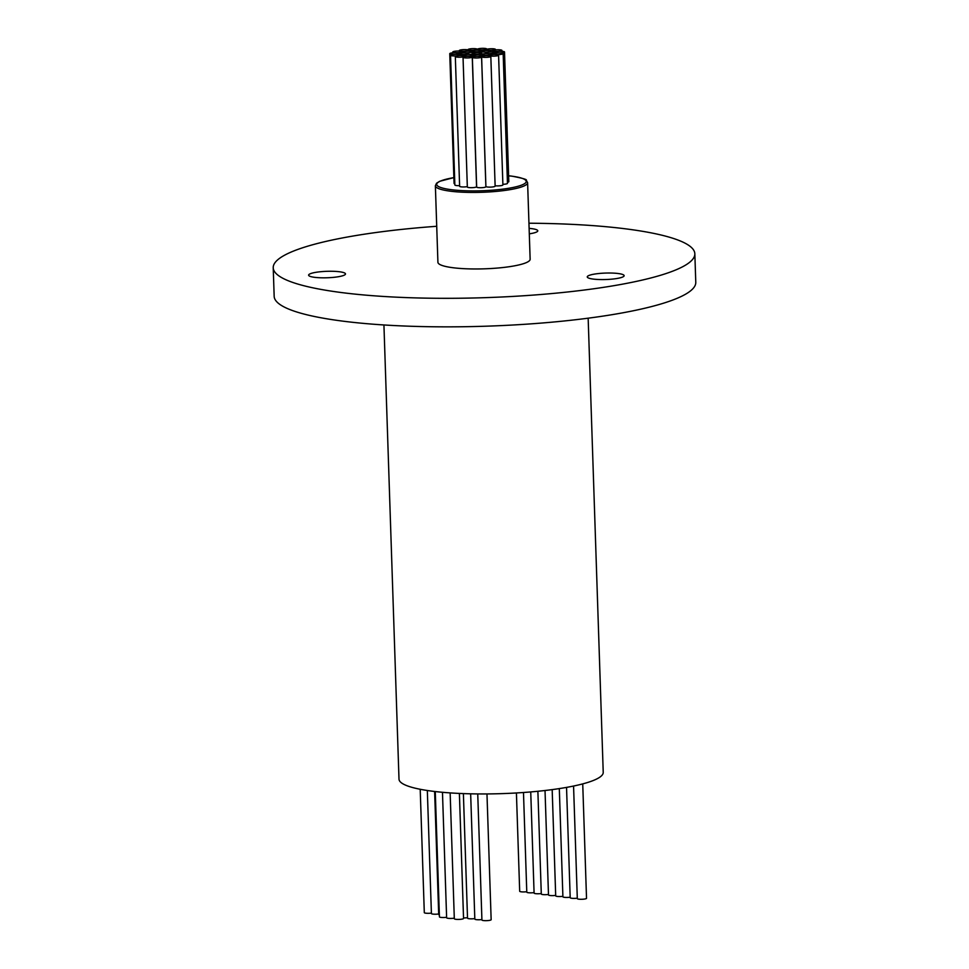 <?xml version="1.0" encoding="UTF-8"?>
<svg xmlns="http://www.w3.org/2000/svg" width="969" height="969" viewBox="0 0 969 969"><rect width="100%" height="100%" fill="white"/><g stroke="black" fill="none" stroke-linecap="round" stroke-linejoin="round"><path stroke-width="1.45" d="M528.953 223.221A210.927 36.919 178.1 0 1 626.119 228.902A210.927 36.919 178.1 0 1 694.834 253.769A210.927 36.919 178.1 0 1 569.699 291.754A210.927 36.919 178.1 0 1 341.936 292.614A210.927 36.919 178.1 0 1 273.222 267.747A210.927 36.919 178.1 0 1 436.716 226.286M618.125 273.512A18.459 3.234 -1.9 0 0 598.2 273.585A18.459 3.234 -1.9 0 0 587.25 276.904A18.459 3.234 -1.9 0 0 593.258 279.084A18.459 3.234 -1.9 0 0 613.183 279.011A18.459 3.234 -1.9 0 0 624.133 275.68A18.459 3.234 -1.9 0 0 618.125 273.512M529.304 233.832A18.459 3.234 -1.9 0 0 537.783 230.828A18.459 3.234 -1.9 0 0 531.763 228.648A18.459 3.234 -1.9 0 0 529.122 228.381M339.489 271.756A18.459 3.234 -1.9 0 0 319.564 271.829A18.459 3.234 -1.9 0 0 308.614 275.16A18.459 3.234 -1.9 0 0 314.622 277.328A18.459 3.234 -1.9 0 0 334.547 277.255A18.459 3.234 -1.9 0 0 345.497 273.936A18.459 3.234 -1.9 0 0 339.489 271.756M453.867 177.593L439.623 181.324L436.547 183.238L435.372 185.757L437.915 262.284A46.137 8.079 -1.9 0 0 452.947 267.723A46.137 8.079 -1.9 0 0 502.766 267.541A46.137 8.079 -1.9 0 0 530.14 259.232L527.608 182.693L526.276 180.27C527.354 179.568 522.545 178.199 511.85 176.14L508.616 175.777M694.834 253.769L695.778 282.306A210.927 36.919 178.1 0 1 570.644 320.291A210.927 36.919 178.1 0 1 342.881 321.151A210.927 36.919 178.1 0 1 274.166 296.296L273.222 267.747M588.159 318.195L603.227 772.378A102.169 17.878 178.1 0 1 542.604 790.777A102.169 17.878 178.1 0 1 432.283 791.188A102.169 17.878 178.1 0 1 398.998 779.149L383.93 324.966M431.387 913.101A4.615 0.812 178.1 0 1 425.803 913.186A4.615 0.812 178.1 0 1 424.301 912.653L420.207 789.275M438.691 913.973A4.615 0.812 178.1 0 1 432.913 914.094A4.615 0.812 178.1 0 1 431.411 913.549L427.329 790.498M439.357 914.881A4.615 0.812 178.1 0 1 438.703 914.482L434.621 791.479M486.971 793.938L491.15 919.702A4.615 0.812 178.1 0 1 488.412 920.526A4.615 0.812 178.1 0 1 483.422 920.55A4.615 0.812 178.1 0 1 481.92 920.005L477.741 793.926M481.908 919.545A4.615 0.812 178.1 0 1 476.324 919.642A4.615 0.812 178.1 0 1 474.822 919.096L470.655 793.817M474.798 918.588A4.615 0.812 178.1 0 1 469.02 918.709A4.615 0.812 178.1 0 1 467.518 918.164L463.388 793.599M467.506 917.679A4.615 0.812 178.1 0 1 463.521 917.909M446.612 917.292A4.615 0.812 178.1 0 1 440.931 917.401A4.615 0.812 178.1 0 1 439.429 916.856L435.275 791.552M454.304 918.14A4.615 0.812 178.1 0 1 448.138 918.321A4.615 0.812 178.1 0 1 446.624 917.776L442.47 792.291M459.391 793.429L463.545 918.455A4.615 0.812 178.1 0 1 460.808 919.29A4.615 0.812 178.1 0 1 455.818 919.302A4.615 0.812 178.1 0 1 454.316 918.757L450.149 792.896M526.773 891.71A4.615 0.812 178.1 0 1 521.189 891.807A4.615 0.812 178.1 0 1 519.687 891.262L516.416 792.957M534.076 892.594A4.615 0.812 178.1 0 1 528.287 892.715A4.615 0.812 178.1 0 1 526.785 892.17L523.478 792.497M541.271 893.539A4.615 0.812 178.1 0 1 535.591 893.648A4.615 0.812 178.1 0 1 534.089 893.103L530.733 791.927M548.478 894.46A4.615 0.812 178.1 0 1 542.797 894.569A4.615 0.812 178.1 0 1 541.296 894.024L537.88 791.273M582.732 783.885L586.524 898.324A4.615 0.812 178.1 0 1 583.786 899.147A4.615 0.812 178.1 0 1 578.808 899.171A4.615 0.812 178.1 0 1 577.306 898.626L573.563 786.041M577.294 898.166A4.615 0.812 178.1 0 1 571.698 898.263A4.615 0.812 178.1 0 1 570.196 897.718L566.538 787.397M570.184 897.209A4.615 0.812 178.1 0 1 564.406 897.33A4.615 0.812 178.1 0 1 562.904 896.785L559.307 788.584M562.88 896.301A4.615 0.812 178.1 0 1 557.199 896.41A4.615 0.812 178.1 0 1 555.697 895.865L552.173 789.614M555.685 895.38A4.615 0.812 178.1 0 1 549.992 895.489A4.615 0.812 178.1 0 1 548.49 894.944L545.026 790.498M495.111 185.769A4.615 0.812 -1.9 0 0 495.171 185.769A4.615 0.812 -1.9 0 0 500.161 185.757A4.615 0.812 -1.9 0 0 502.899 184.922L498.587 55.197A4.615 0.812 -1.9 0 0 497.085 54.652A4.615 0.812 -1.9 0 0 492.107 54.676A4.615 0.812 -1.9 0 0 489.369 55.499A4.615 0.812 -1.9 0 0 490.871 56.045A4.615 0.812 -1.9 0 0 495.849 56.032A4.615 0.812 -1.9 0 0 498.587 55.197M481.605 56.735L485.905 186.46A4.615 0.812 -1.9 0 0 487.407 187.005A4.615 0.812 -1.9 0 0 492.397 186.981A4.615 0.812 -1.9 0 0 495.135 186.145L490.823 56.432A4.615 0.812 -1.9 0 0 489.321 55.887A4.615 0.812 -1.9 0 0 484.343 55.899A4.615 0.812 -1.9 0 0 481.605 56.735A4.615 0.812 -1.9 0 0 483.107 57.28A4.615 0.812 -1.9 0 0 488.085 57.256A4.615 0.812 -1.9 0 0 490.823 56.432M472.351 57.328L476.663 187.053A4.615 0.812 -1.9 0 0 478.165 187.598A4.615 0.812 -1.9 0 0 483.143 187.586A4.615 0.812 -1.9 0 0 485.881 186.751L481.581 57.026A4.615 0.812 -1.9 0 0 480.079 56.481A4.615 0.812 -1.9 0 0 475.089 56.505A4.615 0.812 -1.9 0 0 472.351 57.328A4.615 0.812 -1.9 0 0 473.853 57.874A4.615 0.812 -1.9 0 0 478.843 57.861A4.615 0.812 -1.9 0 0 481.581 57.026M463.037 57.304L467.337 187.017A4.615 0.812 -1.9 0 0 468.839 187.562A4.615 0.812 -1.9 0 0 473.829 187.55A4.615 0.812 -1.9 0 0 476.566 186.714L472.254 56.989A4.615 0.812 -1.9 0 0 470.752 56.444A4.615 0.812 -1.9 0 0 465.774 56.468A4.615 0.812 -1.9 0 0 463.037 57.304A4.615 0.812 -1.9 0 0 464.539 57.837A4.615 0.812 -1.9 0 0 469.517 57.825A4.615 0.812 -1.9 0 0 472.254 56.989M455.321 56.565A4.615 0.812 -1.9 0 0 456.823 57.11A4.615 0.812 -1.9 0 0 461.801 57.086A4.615 0.812 -1.9 0 0 464.539 56.263A4.615 0.812 -1.9 0 0 463.037 55.717A4.615 0.812 -1.9 0 0 458.058 55.73A4.615 0.812 -1.9 0 0 455.321 56.565L459.621 186.29A4.615 0.812 -1.9 0 0 461.123 186.835A4.615 0.812 -1.9 0 0 467.324 186.629M450.549 55.269A4.615 0.812 -1.9 0 0 452.063 55.814A4.615 0.812 -1.9 0 0 457.041 55.79A4.615 0.812 -1.9 0 0 459.778 54.967A4.615 0.812 -1.9 0 0 458.276 54.421A4.615 0.812 -1.9 0 0 453.286 54.434A4.615 0.812 -1.9 0 0 450.549 55.269L454.861 184.994A4.615 0.812 -1.9 0 0 456.363 185.539A4.615 0.812 -1.9 0 0 459.597 185.636M449.761 53.67A4.615 0.812 -1.9 0 0 451.263 54.203A4.615 0.812 -1.9 0 0 456.242 54.191A4.615 0.812 -1.9 0 0 458.979 53.356A4.615 0.812 -1.9 0 0 457.477 52.81A4.615 0.812 -1.9 0 0 452.499 52.835A4.615 0.812 -1.9 0 0 449.761 53.67L454.061 183.383A4.615 0.812 -1.9 0 0 454.824 183.807M507.429 182.305A4.615 0.812 -1.9 0 0 508.81 181.675L504.51 51.951A4.615 0.812 -1.9 0 0 503.008 51.405A4.615 0.812 -1.9 0 0 498.018 51.43A4.615 0.812 -1.9 0 0 495.28 52.265A4.615 0.812 -1.9 0 0 496.794 52.81A4.615 0.812 -1.9 0 0 501.772 52.786A4.615 0.812 -1.9 0 0 504.51 51.951M502.875 184.316A4.615 0.812 -1.9 0 0 507.465 183.347L503.165 53.622A4.615 0.812 -1.9 0 0 501.663 53.089A4.615 0.812 -1.9 0 0 496.673 53.101A4.615 0.812 -1.9 0 0 493.936 53.937A4.615 0.812 -1.9 0 0 495.438 54.482A4.615 0.812 -1.9 0 0 500.428 54.458A4.615 0.812 -1.9 0 0 503.165 53.622M454.304 52.532A4.615 0.812 -1.9 0 0 459.282 52.52A4.615 0.812 -1.9 0 0 462.019 51.684A4.615 0.812 -1.9 0 0 460.517 51.139A4.615 0.812 -1.9 0 0 455.527 51.163A4.615 0.812 -1.9 0 0 452.789 51.987A4.615 0.812 -1.9 0 0 454.304 52.532M460.784 51.115A4.615 0.812 -1.9 0 0 465.774 51.091A4.615 0.812 -1.9 0 0 468.512 50.267A4.615 0.812 -1.9 0 0 467.01 49.722A4.615 0.812 -1.9 0 0 462.019 49.734A4.615 0.812 -1.9 0 0 459.282 50.57A4.615 0.812 -1.9 0 0 460.784 51.115M469.565 50.146A4.615 0.812 -1.9 0 0 474.544 50.122A4.615 0.812 -1.9 0 0 477.281 49.286A4.615 0.812 -1.9 0 0 475.779 48.753A4.615 0.812 -1.9 0 0 470.801 48.765A4.615 0.812 -1.9 0 0 468.063 49.601A4.615 0.812 -1.9 0 0 469.565 50.146M487.746 50.243A4.615 0.812 -1.9 0 0 492.724 50.231A4.615 0.812 -1.9 0 0 495.462 49.395A4.615 0.812 -1.9 0 0 493.96 48.85A4.615 0.812 -1.9 0 0 488.982 48.874A4.615 0.812 -1.9 0 0 486.244 49.698A4.615 0.812 -1.9 0 0 487.746 50.243M494.226 51.284A4.615 0.812 -1.9 0 0 499.205 51.272A4.615 0.812 -1.9 0 0 501.942 50.436A4.615 0.812 -1.9 0 0 500.44 49.891A4.615 0.812 -1.9 0 0 495.462 49.916A4.615 0.812 -1.9 0 0 492.724 50.751A4.615 0.812 -1.9 0 0 494.226 51.284M478.989 49.843A4.615 0.812 -1.9 0 0 483.967 49.831A4.615 0.812 -1.9 0 0 486.704 48.995A4.615 0.812 -1.9 0 0 485.203 48.45A4.615 0.812 -1.9 0 0 480.212 48.474A4.615 0.812 -1.9 0 0 477.475 49.298A4.615 0.812 -1.9 0 0 478.989 49.843M474.035 53.901A4.615 0.812 -1.9 0 0 479.013 53.876A4.615 0.812 -1.9 0 0 481.75 53.053A4.615 0.812 -1.9 0 0 480.249 52.508A4.615 0.812 -1.9 0 0 475.27 52.52A4.615 0.812 -1.9 0 0 472.533 53.356A4.615 0.812 -1.9 0 0 474.035 53.901M487.262 53.404A4.615 0.812 -1.9 0 0 492.24 53.38A4.615 0.812 -1.9 0 0 494.977 52.556A4.615 0.812 -1.9 0 0 493.475 52.011A4.615 0.812 -1.9 0 0 488.497 52.023A4.615 0.812 -1.9 0 0 485.76 52.859A4.615 0.812 -1.9 0 0 487.262 53.404M483.192 55.1A4.615 0.812 -1.9 0 0 488.17 55.076A4.615 0.812 -1.9 0 0 490.908 54.252A4.615 0.812 -1.9 0 0 489.406 53.707A4.615 0.812 -1.9 0 0 484.427 53.719A4.615 0.812 -1.9 0 0 481.69 54.555A4.615 0.812 -1.9 0 0 483.192 55.1M474.447 56.166A4.615 0.812 -1.9 0 0 479.425 56.154A4.615 0.812 -1.9 0 0 482.162 55.318A4.615 0.812 -1.9 0 0 480.66 54.773A4.615 0.812 -1.9 0 0 475.682 54.797A4.615 0.812 -1.9 0 0 472.945 55.621A4.615 0.812 -1.9 0 0 474.447 56.166M465.132 55.827A4.615 0.812 -1.9 0 0 470.122 55.802A4.615 0.812 -1.9 0 0 472.86 54.979A4.615 0.812 -1.9 0 0 471.346 54.434A4.615 0.812 -1.9 0 0 466.368 54.446A4.615 0.812 -1.9 0 0 463.63 55.281A4.615 0.812 -1.9 0 0 465.132 55.827M460.638 54.47A4.615 0.812 -1.9 0 0 465.617 54.446A4.615 0.812 -1.9 0 0 468.354 53.622A4.615 0.812 -1.9 0 0 466.852 53.077A4.615 0.812 -1.9 0 0 461.874 53.089A4.615 0.812 -1.9 0 0 459.136 53.925A4.615 0.812 -1.9 0 0 460.638 54.47M483.119 51.963A4.615 0.812 -1.9 0 0 488.097 51.951A4.615 0.812 -1.9 0 0 490.835 51.115A4.615 0.812 -1.9 0 0 489.333 50.57A4.615 0.812 -1.9 0 0 484.355 50.594A4.615 0.812 -1.9 0 0 481.617 51.418A4.615 0.812 -1.9 0 0 483.119 51.963M473.708 51.611A4.615 0.812 -1.9 0 0 478.698 51.587A4.615 0.812 -1.9 0 0 481.436 50.763A4.615 0.812 -1.9 0 0 479.934 50.218A4.615 0.812 -1.9 0 0 474.943 50.231A4.615 0.812 -1.9 0 0 472.206 51.066A4.615 0.812 -1.9 0 0 473.708 51.611M464.296 52.653A4.615 0.812 -1.9 0 0 469.287 52.641A4.615 0.812 -1.9 0 0 472.024 51.805A4.615 0.812 -1.9 0 0 470.522 51.26A4.615 0.812 -1.9 0 0 465.532 51.284A4.615 0.812 -1.9 0 0 462.794 52.108A4.615 0.812 -1.9 0 0 464.296 52.653M435.372 185.757A46.137 8.079 -1.9 0 0 450.403 191.196A46.137 8.079 -1.9 0 0 500.222 191.002A46.137 8.079 -1.9 0 0 527.608 182.693M453.867 177.63A44.816 7.849 -1.9 0 0 451.251 189.694A44.816 7.849 -1.9 0 0 514.539 187.15A44.816 7.849 -1.9 0 0 511.644 176.152A44.816 7.849 -1.9 0 0 508.616 175.813M459.803 55.608L459.778 54.967M459.015 54.543L458.979 53.356M462.068 53.077L462.019 51.684M452.826 52.798L452.789 51.987M468.536 51.139L468.512 50.267M477.305 50.097L477.281 49.286M486.268 50.461L486.244 49.698M495.316 53.307L495.28 52.265M501.978 51.321L501.942 50.436M492.761 51.938L492.724 50.751M493.96 54.543L493.936 53.937M477.511 50.085L477.475 49.298M481.799 54.373L481.75 53.053M472.569 54.712L472.533 53.356M495.002 53.38L494.977 52.556M485.784 53.622L485.76 52.859M482.199 56.311L482.162 55.318M472.981 56.905L472.945 55.621M472.92 56.929L472.86 54.979M468.378 54.312L468.354 53.622M459.161 54.579L459.136 53.925M490.859 51.89L490.835 51.115M481.666 52.895L481.617 51.418M481.496 52.798L481.436 50.763M472.327 54.627L472.206 51.066M472.109 54.567L472.024 51.805M462.831 53.016L462.794 52.108"/></g></svg>

